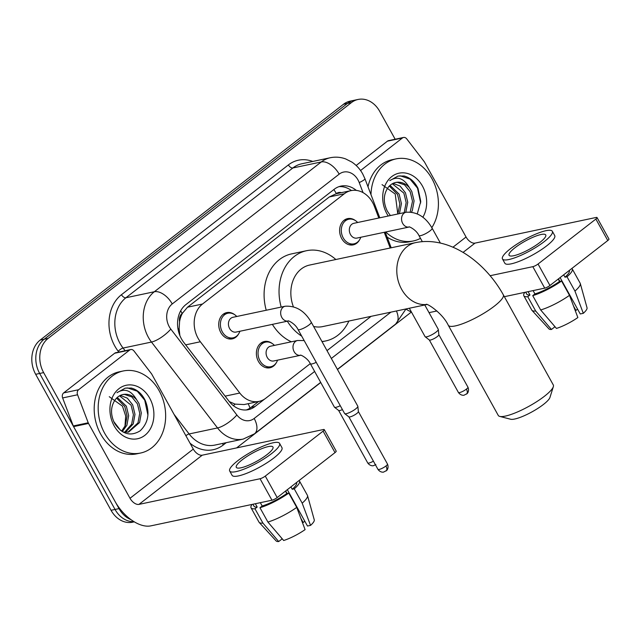 <?xml version="1.0" encoding="UTF-8"?>
<svg xmlns="http://www.w3.org/2000/svg" width="641" height="641" viewBox="0 0 641 641"><rect width="100%" height="100%" fill="white"/><g stroke="black" fill="none" stroke-linecap="round" stroke-linejoin="round"><path stroke-width="0.96" d="M276.303 362.75A13.421 10.657 -102 0 1 269.941 367.774A13.421 10.657 -102 0 1 258.435 361.428A13.421 10.657 -102 0 1 264.38 341.517A13.421 10.657 -102 0 1 272.233 343.528M238.652 333.841A13.421 10.657 -102 0 1 232.298 338.865A13.421 10.657 -102 0 1 220.784 332.527A13.421 10.657 -102 0 1 226.738 312.608A13.421 10.657 -102 0 1 234.59 314.627M359.545 239.854A13.421 10.657 -102 0 1 353.183 244.878A13.421 10.657 -102 0 1 341.677 238.532A13.421 10.657 -102 0 1 347.63 218.621A13.421 10.657 -102 0 1 355.475 220.632M378.815 218.012L374.416 206.434A25.159 19.991 78 0 0 372.597 202.508A25.159 19.991 78 0 0 351.02 190.625A25.159 19.991 78 0 0 344.329 193.766L202.508 304.026A25.159 19.991 78 0 0 200.361 341.757L239.79 393.037A25.159 19.991 78 0 0 259.06 401.394A25.159 19.991 78 0 0 265.751 398.253L310.284 363.623M179.584 321.694A25.159 19.991 -102 0 1 182.477 313.193L182.188 313.417A8.389 6.666 78 0 0 179.584 321.694L179.119 328.545L179.841 335.483M341.357 192.669A8.389 6.666 78 0 0 336.333 193.566L336.044 193.79A25.159 19.991 -102 0 1 336.068 193.79L351.02 190.625M229.326 401.619L235.071 404.118L244.085 404.559L259.06 401.394M336.044 193.79L329.346 196.939L187.525 307.199L182.477 313.193M390.217 247.995L384.247 232.298M327.006 350.627L371.099 316.342M356.324 190.401A25.159 19.991 78 0 0 340.956 186.098A25.159 19.991 78 0 0 334.265 189.239L185.882 304.603A25.159 19.991 78 0 0 183.735 342.334L229.085 401.306A25.159 19.991 78 0 0 248.347 409.663A25.159 19.991 78 0 0 255.038 406.522L264.733 398.982M338.985 186.651A25.159 19.991 -102 0 1 351.444 190.537M130.892 519.595A25.159 19.991 -102 0 1 119.026 508.609L43.644 372.613A25.159 19.991 -102 0 1 48.107 338.416L351.428 102.592A25.159 19.991 -102 0 1 358.119 99.451A25.159 19.991 -102 0 1 379.696 111.342L395.16 139.241M405.961 309.098A33.548 19.006 -127.9 0 0 411.418 312.007L337.47 369.504M320.748 382.501L236.625 447.907M134.281 521.838L132.639 522.191A25.159 19.991 -102 0 1 111.053 510.3L35.672 374.304A25.159 19.991 -102 0 1 40.135 340.107L343.456 104.283L347.438 103.433A25.159 19.991 -102 0 1 354.128 100.292A25.159 19.991 -102 0 0 347.438 103.433L44.125 339.265L347.438 103.433L351.428 102.592M35.672 374.304L39.662 373.463A25.159 19.991 -102 0 1 44.125 339.265A25.159 19.991 -102 0 0 39.662 373.463L115.043 509.451L39.662 373.463L43.644 372.613M134.001 521.678A25.159 19.991 -102 0 1 115.043 509.451A25.159 19.991 -102 0 0 134.001 521.678M258.611 401.49L251.056 407.364A25.159 19.991 -102 0 1 246.328 409.952M343.456 104.283A25.159 19.991 -102 0 1 350.146 101.142L358.119 99.451M370.979 194.616A41.929 33.316 -102 0 1 395.994 158.904A41.929 33.316 -102 0 1 431.962 178.719A41.929 33.316 -102 0 1 431.826 227.651M368.006 186.803A41.929 33.316 -102 0 1 392.012 159.745L395.994 158.904M388.278 216.009A27.339 21.722 -102 0 1 386.9 213.757A27.339 21.722 -102 0 1 391.747 176.596A27.339 21.722 -102 0 1 422.467 186.098A27.339 21.722 -102 0 1 422.836 217.259M411.538 212.099L412.323 210.472L414.086 200.929L411.778 191.451L409.351 187.605A18.958 15.055 -102 0 0 395.769 182.437A18.958 15.055 -102 0 0 388.077 187.525C383.342 194.407 383.078 202.268 387.292 211.105L390.393 215.56M417.283 213.846L420.76 201.45L418.004 188.366C414.687 181.732 410.064 177.605 404.15 175.995L398.005 176.075L389.752 180.65C397.3 175.858 403.838 178.174 409.351 187.605M410.2 211.963L412.5 201.266L410.2 191.787L404.591 184.872L397.324 182.348L395.449 182.517M404.199 212.636L406.17 202.612L403.87 193.125L392.3 183.759M405.777 212.307L407.756 202.276L405.449 192.789L400.08 186.05L393.069 183.358M397.869 213.982L399.848 203.95L397.54 194.463L389.351 186.042M399.447 213.645L401.426 203.614L399.127 194.127L390.065 185.361M382.044 184.632L395.225 194.055L397.805 213.99M420.496 238.34A41.929 33.316 -102 0 1 413.373 240.952A41.929 33.316 -102 0 1 385.722 231.986M413.373 240.952L409.383 241.793A41.929 33.316 -102 0 1 387.14 237.13M420.672 202.965L417.507 188.117L410.032 179.127L400.393 175.874L397.749 176.131M360.554 170.53L402.396 137.999L387.444 141.164A4.191 3.333 -102 0 1 388.558 140.635L403.51 137.47A4.191 3.333 78 0 0 402.396 137.999M356.164 165.482L387.444 141.164M597.043 217.555L608.95 239.029A4.191 0.913 151 0 1 607.772 240.535L595.874 219.062A4.191 0.913 -29 0 0 597.043 217.555A4.191 0.913 -29 0 0 596.106 217.467L475.013 243.115A8.389 4.751 52.1 0 1 466.063 237.01L424.574 162.165A4.191 3.333 78 0 0 424.19 161.58L406.723 138.865A4.191 3.333 78 0 0 403.51 137.47M549.946 285.493A4.191 0.913 151 0 1 544.73 288.138L532.823 266.672A4.191 0.913 -29 0 0 538.047 264.02L549.946 285.493L607.772 240.535M429.029 312.648L436.914 310.973M504.363 296.687L544.73 288.138M538.047 264.02L595.874 219.062M532.823 266.672L490.125 275.71M539.858 242.482A20.969 4.583 -29 0 0 545.739 234.951A20.969 4.583 -29 0 0 533.825 236.898A20.969 4.583 -29 0 0 514.947 247.755A20.969 4.583 -29 0 0 509.066 255.286A20.969 4.583 -29 0 0 520.981 253.339A20.969 4.583 -29 0 0 539.858 242.482M560.098 277.601L580.249 313.962L583.31 313.313L574.953 291.086L567.013 276.776L564.993 277.2L563.671 274.821M558.447 278.883L559.833 281.383M573.583 306.174L575.947 310.436A16.77 3.67 -29 0 0 575.273 310.677M525.676 292.176L526.758 294.131A24.318 5.32 -29 0 0 529.955 294.98L527.743 296.703L535.684 311.013L551.46 329.474L554.818 326.87L554.265 325.876M528.12 291.663L529.955 294.98M540.667 309.964A27.675 6.049 -29 0 0 569.496 295.333L577.862 317.551A21.802 4.767 -29 0 1 556.444 328.424L540.667 309.964L532.727 295.645L534.939 293.923L533.096 290.605M534.939 293.923A24.318 5.32 -29 0 0 559.537 281.447L561.564 281.014L569.496 295.333M558.223 279.059L559.537 281.447M502.464 258.94L504.844 263.235A28.516 6.234 -29 0 0 521.053 260.591A28.516 6.234 -29 0 0 546.725 245.824A28.516 6.234 -29 0 0 554.721 235.592L552.342 231.297A28.516 6.234 -29 0 0 536.132 233.941A28.516 6.234 -29 0 0 510.46 248.708A28.516 6.234 -29 0 0 502.464 258.94A28.516 6.234 -29 0 0 518.673 256.296A28.516 6.234 -29 0 0 544.345 241.529A28.516 6.234 -29 0 0 552.342 231.297M524.779 292.368A27.675 6.049 -29 0 0 523.825 295.757A27.675 6.049 -29 0 0 527.743 296.703M532.727 295.645A27.675 6.049 -29 0 0 561.564 281.014M523.825 295.757L531.766 310.068A27.675 6.049 -29 0 0 531.95 310.332A27.675 6.049 -29 0 0 535.684 311.013M531.95 310.332L548.944 328.897A21.802 4.767 -29 0 0 551.46 329.474M575.947 310.436L577.589 309.162M564.993 277.2A24.318 5.32 -29 0 0 569.304 270.55L569.264 270.47M567.013 276.776A27.675 6.049 -29 0 0 572.237 268.924A27.675 6.049 -29 0 0 571.844 268.467M574.953 291.086A27.675 6.049 -29 0 0 580.297 283.53A27.675 6.049 -29 0 0 580.177 283.234L572.237 268.924M583.31 313.313A21.802 4.767 -29 0 0 587.036 307.784L580.297 283.53M553.335 386.683L549.954 397.444A23.06 5.04 151 0 1 543.456 404.447A23.06 5.04 151 0 1 510.637 419.238L499.724 416.402A31.449 6.875 -29 0 0 544.465 396.234A31.449 6.875 -29 0 0 553.335 386.683A31.449 6.875 -29 0 0 553.287 384.945L503.297 294.764A31.449 6.875 151 0 1 494.475 306.053A31.449 6.875 151 0 1 466.159 322.335A31.449 6.875 151 0 1 448.283 325.259L498.273 415.44A31.449 6.875 -29 0 0 499.724 416.402M426.674 304.475A31.449 24.983 78 0 1 401.627 289.299A31.449 24.983 78 0 1 407.203 246.553A31.449 24.983 78 0 1 415.568 242.627L309.627 265.062A31.449 24.983 78 0 0 293.354 306.686M281.191 307.079A46.128 36.641 -102 0 1 306.582 250.703A46.128 36.641 -102 0 1 335.844 259.509M266.239 310.244A46.128 36.641 -102 0 1 291.631 253.876L306.582 250.703M313.601 326.445A31.449 24.983 78 0 0 322.655 326.598L426.858 304.531M348.88 321.045A46.128 36.641 -102 0 1 325.7 340.956A46.128 36.641 -102 0 1 321.942 341.501M301.711 336.14A46.128 36.641 -102 0 1 287.328 321.213M291.375 341.797A46.128 36.641 -102 0 1 272.377 324.378M406.049 212.243C416.858 211.578 425.544 216.89 432.122 228.18A7.548 1.651 151 0 1 429.999 230.888A7.548 1.651 151 0 1 429.686 231.129A7.548 1.651 151 0 1 423.012 234.87A7.548 1.651 151 0 1 418.918 235.495C415.985 229.246 407.988 225.977 409.118 227.026L356.957 238.075A7.548 5.993 -102 0 1 350.483 234.51A7.548 5.993 -102 0 1 353.824 223.308L406.049 212.243A7.548 5.993 -102 0 0 403.742 213.445A7.548 5.993 -102 0 0 402.708 223.445A7.548 5.993 -102 0 0 409.134 227.026L409.182 227.018M360.787 237.266A12.58 9.992 -102 0 1 354.008 243.844A12.58 9.992 -102 0 1 343.223 237.899A12.58 9.992 -102 0 1 348.8 219.23A12.58 9.992 -102 0 1 357.662 222.491M229.59 328.496A7.548 5.993 -102 0 1 232.931 317.295L285.157 306.238A7.548 5.993 -102 0 0 282.849 307.432A7.548 5.993 -102 0 0 281.816 317.439A7.548 5.993 -102 0 0 288.242 321.013L236.064 332.07A7.548 5.993 -102 0 1 229.59 328.496M239.894 331.253A12.58 9.992 -102 0 1 233.116 337.831A12.58 9.992 -102 0 1 222.331 331.886A12.58 9.992 -102 0 1 227.908 313.217A12.58 9.992 -102 0 1 236.769 316.486M298.025 329.49A7.548 1.651 151 0 0 302.119 328.865A7.548 1.651 151 0 0 308.794 325.115A7.548 1.651 151 0 0 309.114 324.875A7.548 1.651 151 0 0 311.23 322.167L357.806 406.202A7.548 1.651 151 0 1 357.854 406.346A7.548 1.651 151 0 1 355.691 408.91A7.548 1.651 151 0 1 346.292 413.677A7.548 1.651 151 0 1 344.706 413.637A7.548 1.651 151 0 1 344.602 413.517L298.025 329.49C295.092 323.24 287.096 319.971 288.226 321.013L288.29 321.005M358.351 411.506A5.449 1.194 151 0 1 358.383 411.618A5.449 1.194 151 0 1 356.821 413.469A5.449 1.194 151 0 1 350.042 416.906A5.449 1.194 151 0 1 348.896 416.882L344.706 413.637M424.775 304.972L438.268 329.314A7.548 1.651 151 0 1 438.316 329.466A7.548 1.651 151 0 1 434.157 333.416A7.548 1.651 151 0 1 426.762 336.797A7.548 1.651 151 0 1 425.167 336.757A7.548 1.651 151 0 1 425.071 336.637L409.327 308.241M438.821 334.626A5.449 1.194 151 0 1 438.853 334.738A5.449 1.194 151 0 1 437.29 336.581A5.449 1.194 151 0 1 430.504 340.026A5.449 1.194 151 0 1 429.358 340.002L425.167 336.757M267.233 357.406A7.548 5.993 -102 0 1 270.582 346.204L297.496 340.507A7.548 5.993 -102 0 0 295.18 341.701A7.548 5.993 -102 0 0 294.147 351.709A7.548 5.993 -102 0 0 300.573 355.282L273.707 360.971A7.548 5.993 -102 0 1 267.233 357.406M340.275 405.713A7.548 1.651 151 0 1 336.092 407.283A7.548 1.651 151 0 1 334.506 407.251A7.548 1.651 151 0 1 334.402 407.131L310.356 363.751C307.424 357.51 299.427 354.241 300.557 355.282L300.621 355.274M277.545 360.162A12.58 9.992 -102 0 1 270.766 366.74A12.58 9.992 -102 0 1 259.974 360.795A12.58 9.992 -102 0 1 265.55 342.126A12.58 9.992 -102 0 1 274.42 345.395M342.422 409.591A5.449 1.194 151 0 1 339.834 410.52A5.449 1.194 151 0 1 338.688 410.496L334.506 407.251M78.619 389.728A4.191 3.333 78 0 0 77.569 394.776L88.226 422.788A4.191 3.333 78 0 0 88.53 423.445L73.579 426.61A4.191 3.333 -102 0 1 73.274 425.961L62.626 397.941A4.191 3.333 -102 0 1 63.667 392.893L78.619 389.728L129.626 350.074L114.675 353.239A4.191 3.333 -102 0 1 115.797 352.71L130.74 349.545A4.191 3.333 78 0 0 129.626 350.074M63.667 392.893L114.675 353.239M73.579 426.61L115.059 501.454A33.548 19.006 -127.9 0 0 150.867 525.86L271.96 500.212L260.054 478.739L138.961 504.387A8.389 4.751 52.1 0 1 130.011 498.289L88.53 423.445M324.282 429.63L336.18 451.104A4.191 0.913 151 0 1 335.003 452.61L323.104 431.137A4.191 0.913 -29 0 0 324.282 429.63A4.191 0.913 -29 0 0 323.336 429.542L202.244 455.19A8.389 4.751 52.1 0 1 193.294 449.085L151.805 374.24A4.191 3.333 78 0 0 151.42 373.655L133.953 350.939A4.191 3.333 78 0 0 130.74 349.545M260.054 478.739A4.191 0.913 -29 0 0 265.278 476.095L277.176 497.568L335.003 452.61M277.176 497.568A4.191 0.913 151 0 1 271.96 500.212M265.278 476.095L323.104 431.137M267.089 454.557A20.969 4.583 -29 0 0 272.97 447.025A20.969 4.583 -29 0 0 261.055 448.972A20.969 4.583 -29 0 0 242.178 459.829A20.969 4.583 -29 0 0 236.297 467.361A20.969 4.583 -29 0 0 248.211 465.414A20.969 4.583 -29 0 0 267.089 454.557M287.328 489.676L307.48 526.037L310.548 525.388L302.183 503.161L294.251 488.851L292.232 489.275L290.91 486.896M285.686 490.958L287.072 493.458M300.813 518.248L303.177 522.511A16.77 3.67 -29 0 0 302.504 522.752M252.907 504.251L253.996 506.206A24.318 5.32 -29 0 0 257.193 507.055L254.982 508.778L262.914 523.088L278.691 541.549L282.048 538.945L281.495 537.951M255.35 503.73L257.193 507.055M267.898 522.038A27.675 6.049 -29 0 0 296.727 507.408L305.092 529.626A21.802 4.767 -29 0 1 283.675 540.491L267.898 522.038L259.966 507.72L262.177 505.997L260.334 502.68M262.177 505.997A24.318 5.32 -29 0 0 286.775 493.522L288.795 493.089L296.727 507.408M285.453 491.134L286.775 493.522M229.694 471.015L232.074 475.31A28.516 6.234 -29 0 0 248.283 472.665A28.516 6.234 -29 0 0 273.955 457.898A28.516 6.234 -29 0 0 281.952 447.666L279.572 443.372A28.516 6.234 -29 0 0 263.363 446.016A28.516 6.234 -29 0 0 237.691 460.783A28.516 6.234 -29 0 0 229.694 471.015A28.516 6.234 -29 0 0 245.904 468.371A28.516 6.234 -29 0 0 271.576 453.604A28.516 6.234 -29 0 0 279.572 443.372M252.009 504.443A27.675 6.049 -29 0 0 251.056 507.832A27.675 6.049 -29 0 0 254.982 508.778M259.966 507.72A27.675 6.049 -29 0 0 288.795 493.089M251.056 507.832L258.996 522.143A27.675 6.049 -29 0 0 259.18 522.407A27.675 6.049 -29 0 0 262.914 523.088M259.18 522.407L276.175 540.972A21.802 4.767 -29 0 0 278.691 541.549M303.177 522.511L304.82 521.237M292.232 489.275A24.318 5.32 -29 0 0 296.535 482.625L296.495 482.545M294.251 488.851A27.675 6.049 -29 0 0 299.467 480.998A27.675 6.049 -29 0 0 299.075 480.542M302.183 503.161A27.675 6.049 -29 0 0 307.528 495.605A27.675 6.049 -29 0 0 307.408 495.309L299.467 480.998M310.548 525.388A21.802 4.767 -29 0 0 314.266 519.859L307.528 495.605M104.635 433.212A41.929 33.316 -102 0 1 123.224 370.979A41.929 33.316 -102 0 1 159.192 390.794A41.929 33.316 -102 0 1 140.603 453.027A41.929 33.316 -102 0 1 104.635 433.212M140.603 453.027L136.613 453.868A41.929 33.316 -102 0 1 100.653 434.053A41.929 33.316 -102 0 1 119.242 371.82L123.224 370.979M149.698 398.173A27.339 21.722 -102 0 1 144.85 435.335A27.339 21.722 -102 0 1 114.13 425.832A27.339 21.722 -102 0 1 118.978 388.67A27.339 21.722 -102 0 1 149.698 398.173M114.523 423.18C121.87 434.221 130.411 436.777 140.139 430.832C148.416 422.804 150.114 412.676 145.235 400.441C141.917 393.806 137.294 389.68 131.381 388.069L125.235 388.15L116.983 392.717C124.538 387.933 131.068 390.249 136.581 399.68A18.958 15.055 -102 0 0 123.008 394.511A18.958 15.055 -102 0 0 115.308 399.599C110.573 406.482 110.308 414.342 114.523 423.18M127.855 432.21L137.975 422.884L139.738 413.341L137.43 403.862L131.822 396.939L124.554 394.415L122.679 394.584M123.248 432.13L128.649 432.066L139.562 422.547L141.316 413.004L139.009 403.526L136.581 399.68M124.578 432.306L131.645 424.222L133.408 414.687L131.101 405.2L119.53 395.834M125.412 432.355L133.232 423.893L134.987 414.35L132.687 404.864L127.311 398.125L120.3 395.433M121.59 431.129L125.316 425.568L127.078 416.025L124.771 406.538L116.582 398.117M122.311 431.593L126.902 425.231L128.657 415.688L126.357 406.202L117.295 397.436M109.274 396.707L122.455 406.13L125.684 416.009L124.955 426.361M147.911 415.039L144.738 400.192L137.27 391.202L127.631 387.949L124.979 388.206M178.102 329.562A25.159 7.892 -37.6 0 0 179.119 328.545M336.333 193.566A25.159 14.254 -127.9 0 0 333.825 189.584M250.006 408.117A25.159 14.254 -127.9 0 0 248.155 403.702M233.388 405.697A25.159 7.892 -37.6 0 0 235.071 404.118M182.188 313.417A25.159 14.254 -127.9 0 0 180.658 310.869M329.346 196.939L344.329 193.766M225.119 396.146L239.79 393.037M185.682 344.866L200.361 341.757M187.525 307.199L202.508 304.026M363.046 192.629L359.232 182.605A16.77 13.325 78 0 0 358.023 179.985A16.77 13.325 78 0 0 339.177 174.152L172.245 303.946A16.77 13.325 78 0 0 169.264 326.742A16.77 13.325 78 0 0 170.81 329.097L236.866 414.991A16.77 13.325 78 0 0 254.165 418.469L314.627 371.46M236.866 414.991A16.77 5.264 -37.6 0 1 217.531 427.94L189.127 433.957A33.548 26.65 78 0 0 214.807 445.094L243.211 439.077A33.548 26.65 -102 0 1 217.531 427.94L151.476 342.054A33.548 26.65 -102 0 1 148.392 337.334A33.548 26.65 -102 0 1 154.337 291.743L321.277 161.949A33.548 26.65 -102 0 1 330.195 157.758L301.791 163.776A33.548 26.65 78 0 0 292.873 167.966L125.932 297.753A33.548 26.65 78 0 0 119.987 343.352A33.548 26.65 78 0 0 123.072 348.063L125.123 350.739M118.825 352.069L118.24 351.3A37.739 29.983 -102 0 1 121.461 294.708L288.394 164.913A4.191 2.38 -127.9 0 0 292.873 167.966L321.277 161.949A16.77 9.503 52.1 0 1 339.177 174.152M118.24 351.3A4.191 1.314 142.4 0 1 123.072 348.063L151.476 342.054A16.77 5.264 -37.6 0 0 170.81 329.097M288.394 164.913A37.739 29.983 -102 0 1 312.736 161.46M226.225 442.675L223.22 445.014A37.739 29.983 -102 0 1 190.032 443.195M48.107 338.416L40.135 340.107M119.026 508.609L111.053 510.3M172.245 303.946A16.77 9.503 52.1 0 0 154.337 291.743L125.932 297.753A4.191 2.38 -127.9 0 1 121.461 294.708M174.023 414.318L189.127 433.957A4.191 1.314 142.4 0 0 185.874 435.704M331.341 358.463L390.914 312.143M222.611 443.444A4.191 2.38 -127.9 0 0 223.22 445.014M254.165 418.469A16.77 9.503 52.1 0 1 254.493 433.821L320.676 382.365M396.434 310.973A16.77 9.503 52.1 0 1 395.649 324.074L406.009 308.946M359.232 182.605A16.77 1.963 -20.8 0 0 364.945 178.751L379.793 217.804M251.056 407.364L255.038 406.522M113.649 421.401L120.58 430.407M463.058 252.41L475.013 243.115M452.939 247.218L466.063 237.01M377.942 469.332C380.442 472.866 383.871 472.161 383.614 472.064L386.627 470.478C386.419 470.887 389.223 468.307 387.476 464.044A5.449 1.194 151 0 1 385.946 465.999A5.449 1.194 151 0 1 381.034 468.827A5.449 1.194 151 0 1 377.942 469.332L348.848 416.842M386.05 470.991A5.449 3.093 -127.9 0 0 385.946 465.999M458.403 392.452C460.903 395.986 464.34 395.281 464.084 395.185L467.089 393.598C466.888 394.007 469.685 391.427 467.938 387.164A5.449 1.194 151 0 1 466.408 389.119A5.449 1.194 151 0 1 461.504 391.947A5.449 1.194 151 0 1 458.403 392.452L429.31 339.962M466.52 394.111A5.449 3.093 -127.9 0 0 466.408 389.119M316.229 362.333A7.548 1.651 151 0 1 312.047 363.912A7.548 1.651 151 0 1 310.356 363.751M373.407 461.159A5.449 1.194 151 0 1 367.734 462.946L338.64 410.456M138.961 504.387L202.244 455.19M130.011 498.289L193.294 449.085M73.274 425.961L88.226 422.788M77.569 394.776L62.626 397.941M364.945 178.751L362.726 173.967C360.002 169.056 356.364 165.082 351.821 162.045L345.699 158.944C340.611 157.077 335.443 156.684 330.195 157.758M243.211 439.077L254.493 433.821M337.39 369.368L395.649 324.074M391.194 247.787L385.225 232.09M415.568 242.627C449.061 235.696 484.772 261.488 503.297 294.764M325.7 340.956L322.07 341.725M426.193 304.355C426.922 303.193 442.53 313.096 448.283 325.259M348.8 219.23L344.169 220.208M418.918 235.495L422.331 241.649M354.008 243.844L349.385 244.822M432.122 228.18L440.375 243.067M311.23 322.167C304.651 310.877 295.966 305.573 285.157 306.238M227.908 313.217L223.284 314.202M233.116 337.831L228.492 338.817M358.383 411.618L357.854 406.346M387.476 464.044L358.383 411.554M438.853 334.738L438.316 329.466M467.938 387.164L438.845 334.674M304.171 340.571L297.496 340.507M265.55 342.126L260.927 343.103M270.766 366.74L266.143 367.718M367.734 462.946C370.234 466.48 373.671 465.767 373.415 465.678L375.85 464.605"/></g></svg>
